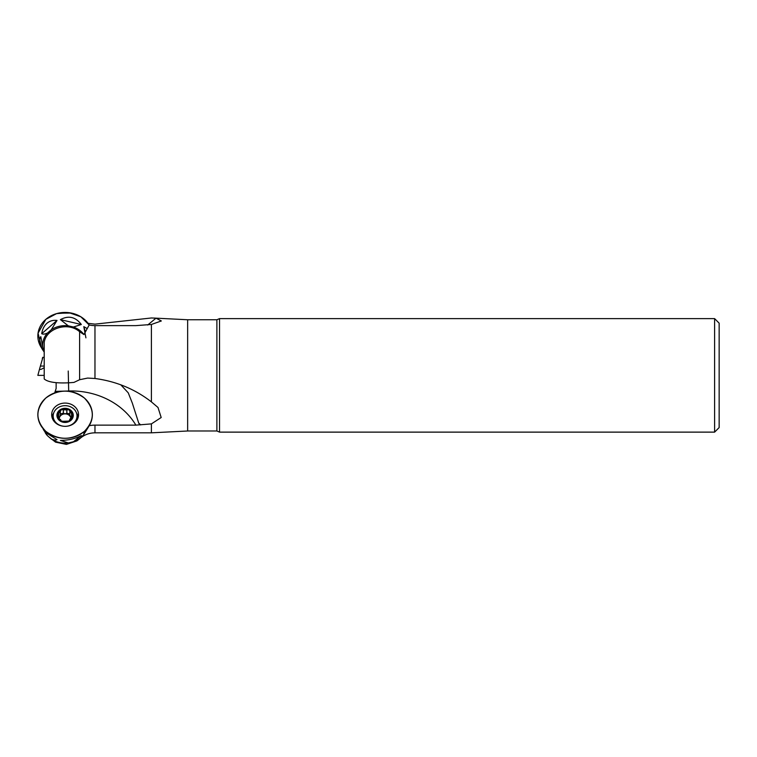 <?xml version="1.0" encoding="UTF-8"?>
<svg xmlns="http://www.w3.org/2000/svg" width="757" height="757" viewBox="0 0 757 757"><rect width="100%" height="100%" fill="white"/><g stroke="black" fill="none" stroke-linecap="round" stroke-linejoin="round"><path stroke-width="1.14" d="M68.234 371.025L68.688 390.99A72.672 62.935 180 0 1 135.872 425.131L94.966 425.131A22.71 19.663 180 0 0 89.175 425.775A27.252 23.599 0 0 0 89.241 425.661A27.252 23.599 0 0 0 64.146 391.123A27.252 23.599 0 0 0 54.693 392.902L56.141 388.445L56.141 382.682M83.97 334.566L89.175 324.971A27.252 23.599 180 0 0 45.836 319.35L56.567 313.625L69.133 312.698L80.838 316.776L89.175 324.971A22.71 19.663 180 0 0 94.966 325.624L135.872 325.624L151.4 324.469L151.4 401.882C135.001 389.145 116.19 381.339 94.966 378.491L87.642 378.074L79.608 379.721L73.959 382.408L69.474 382.758C56.349 383.43 47.928 382.171 44.209 378.964L44.209 342.353C46.291 328.235 68.016 321.384 79.608 331.727L83.97 334.566A22.417 19.417 180 0 0 73.42 327.024L68.31 325.841A22.417 19.417 180 0 0 51.23 329.797L47.483 333.042A22.417 19.417 180 0 0 42.912 347.832L44.209 352.024M135.872 425.131L151.4 423.892L151.4 432.824L94.966 432.824C89.099 432.9 83.98 434.897 79.608 438.805L79.608 438.53M89.175 425.775L83.97 434.215A22.417 19.417 180 0 1 73.42 441.757L68.31 442.94A22.417 19.417 180 0 1 51.23 438.984L47.483 435.739A22.417 19.417 180 0 1 45.259 432.767M187.641 319.757L187.641 430.998L187.641 319.757L154.04 318.063M87.642 323.277L94.966 324.138L151.4 317.978L155.999 318.186L161.345 320.959L151.4 324.469M151.4 401.882L158.005 407.474L161.184 417.514L151.4 423.892M71.272 313.048L58.28 313.19M187.831 430.988L216.89 430.988L219.53 432.124L219.53 318.621L216.89 319.757L216.89 430.988M714.608 318.621L714.608 432.124L719.15 427.582L719.15 323.163L714.608 318.621L219.53 318.621M147.691 325.018L155.999 318.186M139.771 424.895A76.164 65.954 0 0 0 138.739 423.125L132.333 403.14L128.255 392.855L120.779 384.793M69.767 420.504L69.767 419.444L72.719 415.375A7.617 6.595 180 0 1 68.906 421.081A7.617 6.595 180 0 1 61.298 421.081A7.617 6.595 180 0 1 57.485 415.375A7.617 6.595 180 0 1 61.298 409.66A7.617 6.595 180 0 1 68.906 409.66A7.617 6.595 180 0 1 72.719 415.375L68.906 409.66L66.862 409.925L66.862 413.265L65.102 413.871A5.857 5.072 180 0 1 70.174 416.416A5.857 5.072 180 0 1 70.779 417.694M65.102 422.453A8.176 7.078 0 0 0 72.18 411.836A8.176 7.078 0 0 0 58.024 411.836A8.176 7.078 0 0 0 65.102 422.453M65.102 426.323A11.923 10.324 0 0 0 77.025 416A11.923 10.324 0 0 0 65.102 405.676A11.923 10.324 0 0 0 53.179 416A11.923 10.324 0 0 0 65.102 426.323A13.427 11.629 180 0 1 51.769 416.123A13.427 11.629 180 0 1 65.102 403.084A13.427 11.629 180 0 1 78.435 416.123A13.427 11.629 180 0 1 65.102 426.342M69.862 420.4L69.862 419.728L68.906 421.081L63.342 421.299L61.298 421.081L60.437 419.444L60.437 420.504M60.342 420.4L57.485 415.375L60.125 411.013M60.295 411.448L61.298 409.66L66.862 409.925M59.425 417.694A5.857 5.072 180 0 1 60.03 416.416L60.342 411.543M71.205 417.344L69.767 415.252L69.862 411.543M58.999 417.344L60.03 416.416A5.857 5.072 180 0 1 65.102 413.871L63.342 413.265L60.437 413.852M71.669 414.088L71.669 417.126M69.767 413.852L66.862 413.265M63.342 409.925L63.342 413.265M58.535 414.088L58.535 417.126M44.209 367.618C40.831 369.823 39.336 370.05 39.752 368.29L37.85 375.377L44.209 375.377M42.297 358.761L42.685 357.342L44.209 357.342M39.752 368.29L42.912 357.342M44.209 366.066L40.793 366.066M41.767 348.239L38.049 333.184L45.836 319.35A27.252 23.599 180 0 0 40.963 346.99L42.562 349.639C39.449 344.303 38.862 339.969 40.793 336.628L42.912 347.832M68.31 325.841L60.409 319.643C68.546 315.243 75.52 316.861 81.321 324.498L73.42 327.024M85.919 337.849L83.8 326.646L86.724 328.311M44.209 352.081L42.562 349.639M47.483 333.042C44.985 334.206 43.054 334.414 41.701 333.695C42.439 329.191 44.19 325.718 46.953 323.277C49.754 320.902 53.104 319.956 57.021 320.429L51.23 329.797M41.701 333.695L57.021 320.429M83.8 326.646L85.2 331.159M60.409 319.643L81.321 324.498M45.836 431.395A27.252 23.599 180 0 1 40.963 425.661A27.252 23.599 180 0 1 65.102 391.114A27.252 23.599 180 0 1 89.241 425.661A27.252 23.599 180 0 1 45.836 431.395C58.677 440.546 71.527 440.546 84.368 431.395C94.937 420.277 94.937 409.149 84.368 398.021C71.527 388.871 58.677 388.871 45.836 398.021C35.267 409.149 35.267 420.277 45.836 431.395M68.31 442.94L60.409 440.413C68.546 440.319 75.52 438.7 81.321 435.559L73.42 441.757M85.314 432.19L83.8 433.411L86.762 429.683M47.483 435.739L43.234 429.361M40.963 425.661L46.953 433.382L57.021 439.628C55.668 440.356 53.738 440.139 51.23 438.984M76.41 412.735A12.945 11.213 180 0 1 78.037 417.826M52.167 417.826A12.945 11.213 180 0 1 53.794 412.735M68.688 390.99L55.28 391.388M79.608 379.721L79.608 331.727M94.966 325.624L94.966 378.491M94.966 425.131L94.966 432.824M140.67 424.895L138.739 423.125M71.574 414.117L71.574 417.154M63.389 410.02L63.389 413.331M66.815 410.02L66.815 413.331M58.63 414.117L58.63 417.154M79.608 438.805L76.93 440.896L66.417 444.397L55.564 442.154L49.063 437.101M187.641 430.998L151.4 432.824M187.831 319.757L216.89 319.757M714.608 432.124L219.53 432.124M77.025 418.782L77.025 416M53.179 418.782L53.179 416"/></g></svg>
